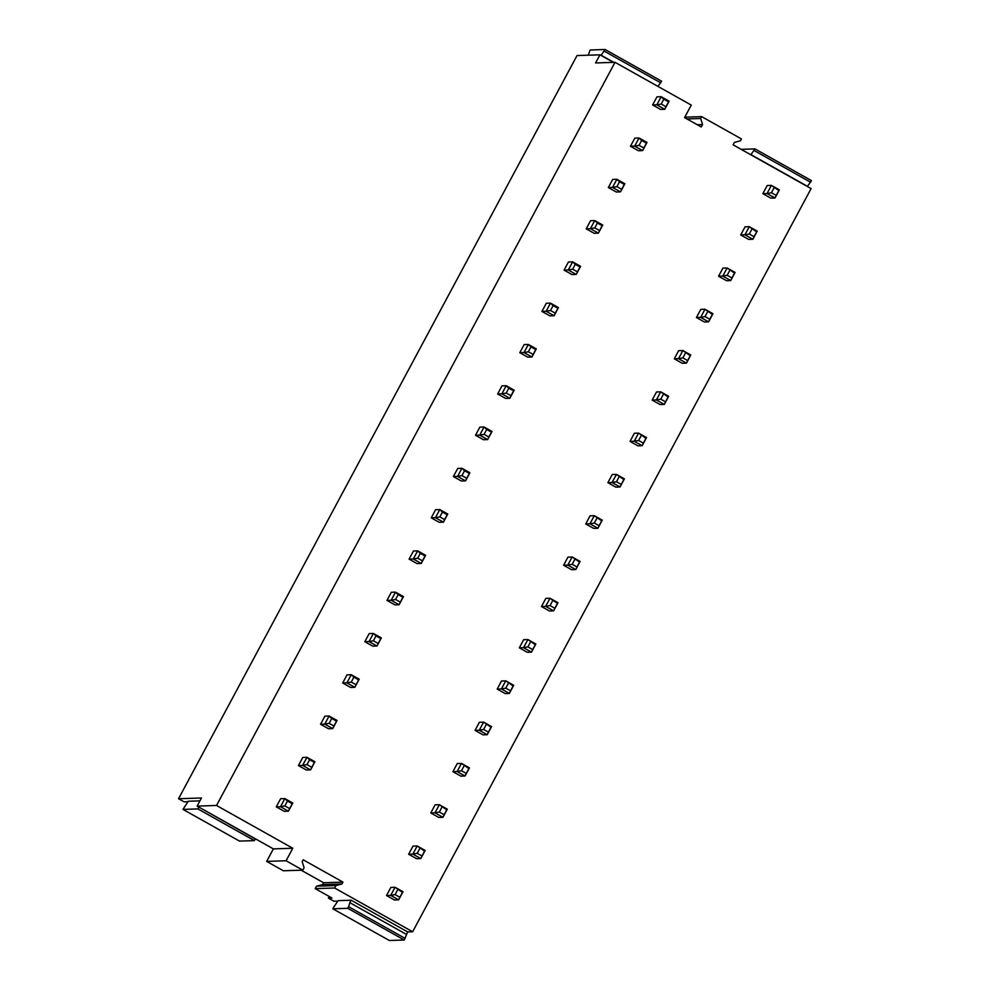 <?xml version="1.0" encoding="UTF-8"?>
<svg xmlns="http://www.w3.org/2000/svg" width="990" height="990" viewBox="0 0 990 990"><rect width="100%" height="100%" fill="white"/><g stroke="black" fill="none" stroke-linecap="round" stroke-linejoin="round"><path stroke-width="1.49" d="M407.657 931.924L351.153 900.219L338.159 900.64L333.717 907.174L332.838 908.795L389.355 940.5L404.254 940.017L407.657 931.924L412.632 931.763L811.107 188.595L733.107 144.837L734.419 142.399L740.446 140.815L741.448 138.947L701.65 116.622L700.648 118.491L702.578 124.542L701.279 126.98L684.56 117.6L691.268 105.089L615.025 62.321L216.538 805.476L292.793 848.257L273.376 848.888L266.656 861.399L286.073 860.768L292.793 848.257M701.65 116.622L684.795 117.167M700.648 118.491L686.936 118.936M702.578 124.542L697.232 124.715M337.899 901.123L333.976 901.246L328.408 898.128L329.274 896.519M741.139 149.342L754.949 148.896L811.454 180.601L807.357 186.491M613.416 62.37L599.965 54.821L577.021 55.564L178.547 798.732L184.115 801.851L188.038 801.727M412.632 931.763L334.632 888.005L335.932 885.567L341.958 883.983L342.961 882.115L303.175 859.79L302.173 861.659L304.103 867.71L302.792 870.148L283.375 870.779L266.656 861.399M342.961 882.115L323.544 882.734L301.195 870.198M341.958 883.983L322.542 884.602L323.544 882.734M335.932 885.567L316.515 886.199L322.542 884.602M334.632 888.005L315.216 888.636L316.515 886.199M199.931 800.861L188.286 801.244L182.977 809.399L239.493 841.104L254.393 840.621L255.333 838.765M588.208 55.205L590.176 49.983L605.076 49.5L661.592 81.205L657.979 86.415M302.792 870.148L286.073 860.768M216.538 805.476L197.121 806.107L273.376 848.888M197.121 806.107L201.477 797.977L178.547 798.732M599.965 54.821L595.609 62.952L615.025 62.321M328.408 898.128L331.922 898.004L315.216 888.636M774.032 187.853L771.42 192.728L776.197 195.401L778.808 190.526L771.408 185.39L779.365 189.857L775.009 197.988L770.802 198.124L762.845 193.656L767.201 185.526L771.408 185.39L767.052 193.52L762.845 193.656M668.584 101.846L665.973 106.722L661.196 104.037L663.807 99.161L668.584 101.846L669.129 101.166L664.773 109.296L660.577 109.432L652.608 104.965L656.964 96.847L661.172 96.711L656.816 104.829L652.608 104.965M751.893 229.136L749.282 234.011L754.058 236.697L756.669 231.821L749.269 226.685L757.226 231.14L752.87 239.271L748.663 239.407L740.706 234.939L745.062 226.821L749.269 226.685L744.913 234.803L740.706 234.939M646.445 143.129L643.834 148.005L639.057 145.332L641.668 140.444L646.445 143.129L647.002 142.461L642.634 150.591L638.439 150.727L630.469 146.26L634.837 138.13L639.033 137.994L634.677 146.124L630.469 146.26M729.754 270.418L727.143 275.294L731.919 277.98L734.53 273.104L727.13 267.968L735.087 272.436L730.731 280.554L726.524 280.69L718.567 276.235L722.923 268.104L727.13 267.968L722.774 276.099L718.567 276.235M624.306 184.412L621.695 189.288L616.918 186.615L619.53 181.739L624.306 184.412L624.863 183.744L620.495 191.874L616.3 192.011L608.343 187.543L612.699 179.413L616.894 179.277L612.538 187.407L608.343 187.543M707.627 311.714L705.004 316.59L709.78 319.263L712.392 314.387L704.991 309.251L712.949 313.719L708.593 321.849L704.385 321.985L696.428 317.518L700.784 309.387L704.991 309.251L700.635 317.382L696.428 317.518M602.168 225.708L599.556 230.583L594.78 227.898L597.391 223.022L602.168 225.708L602.724 225.027L598.368 233.157L594.161 233.294L586.204 228.826L590.56 220.708L594.767 220.572L590.399 228.69L586.204 228.826M685.488 352.997L682.865 357.873L687.642 360.558L690.265 355.682L682.852 350.547L690.81 355.002L686.454 363.132L682.246 363.268L674.289 358.801L678.645 350.683L682.852 350.547L678.496 358.665L674.289 358.801M580.029 266.991L577.418 271.866L572.641 269.181L575.252 264.305L580.029 266.991L580.586 266.322L576.23 274.44L572.022 274.577L564.065 270.122L568.421 261.991L572.628 261.855L568.26 269.985L564.065 270.122M663.35 394.28L660.726 399.156L665.503 401.841L668.126 396.965L660.714 391.83L668.671 396.297L664.315 404.415L660.107 404.551L652.15 400.096L656.506 391.966L660.714 391.83L656.358 399.96L652.15 400.096M557.89 308.274L555.279 313.149L550.502 310.476L553.113 305.601L557.89 308.274L558.447 307.605L554.091 315.736L549.883 315.872L541.926 311.404L546.282 303.274L550.49 303.138L546.134 311.268L541.926 311.404M641.211 435.575L638.6 440.451L643.364 443.124L645.987 438.248L638.575 433.113L646.532 437.58L642.176 445.71L637.968 445.846L630.011 441.379L634.367 433.249L638.575 433.113L634.219 441.243L630.011 441.379M535.751 349.569L533.14 354.445L528.363 351.759L530.974 346.884L535.751 349.569L536.308 348.888L531.952 357.019L527.744 357.155L519.787 352.688L524.143 344.57L528.351 344.433L523.995 352.551L519.787 352.688M619.072 476.858L616.461 481.734L621.225 484.419L623.849 479.531L616.436 474.396L624.393 478.863L620.037 486.993L615.83 487.13L607.872 482.662L612.228 474.532L616.436 474.396L612.08 482.526L607.872 482.662M513.612 390.852L511.001 395.728L506.224 393.042L508.835 388.167L513.612 390.852L514.169 390.184L509.813 398.302L505.605 398.438L497.648 393.983L502.004 385.853L506.212 385.716L501.856 393.847L497.648 393.983M596.933 518.141L594.322 523.017L599.099 525.702L601.71 520.827L594.297 515.691L602.254 520.158L597.898 528.276L593.703 528.413L585.734 523.957L590.102 515.827L594.297 515.691L589.941 523.821L585.734 523.957M491.473 432.135L488.862 437.011L484.085 434.338L486.709 429.462L491.473 432.135L492.03 431.467L487.674 439.597L483.467 439.733L475.509 435.266L479.865 427.136L484.073 426.999L479.717 435.13L475.509 435.266M574.794 559.437L572.183 564.312L576.96 566.985L579.571 562.11L572.158 556.974L580.128 561.441L575.759 569.572L571.564 569.708L563.595 565.24L567.963 557.11L572.158 556.974L567.802 565.104L563.595 565.24M469.347 473.418L466.723 478.306L461.946 475.621L464.57 470.745L469.347 473.418L469.891 472.75L465.535 480.88L461.328 481.016L453.371 476.549L457.726 468.431L461.934 468.282L457.578 476.413L453.371 476.549M552.655 600.72L550.044 605.595L554.821 608.268L557.432 603.393L550.019 598.257L557.989 602.724L553.633 610.855L549.425 610.991L541.468 606.524L545.824 598.393L550.019 598.257L545.663 606.387L541.468 606.524M447.208 514.713L444.584 519.589L439.808 516.904L442.431 512.028L447.208 514.713L447.752 514.045L443.396 522.163L439.189 522.299L431.232 517.844L435.588 509.714L439.795 509.578L435.439 517.708L431.232 517.844M530.516 642.003L527.905 646.878L532.682 649.564L535.293 644.688L527.893 639.552L535.85 644.02L531.494 652.138L527.286 652.274L519.329 647.819L523.685 639.688L527.893 639.552L523.524 647.67L519.329 647.819M425.069 555.996L422.445 560.872L417.681 558.199L420.292 553.323L425.069 555.996L425.613 555.328L421.257 563.458L417.05 563.595L409.093 559.127L413.449 550.997L417.656 550.861L413.3 558.991L409.093 559.127M508.377 683.298L505.766 688.174L510.543 690.847L513.154 685.971L505.754 680.835L513.711 685.303L509.355 693.433L505.147 693.569L497.19 689.102L501.546 680.971L505.754 680.835L501.398 688.966L497.19 689.102M402.93 597.279L400.319 602.155L395.542 599.482L398.153 594.606L402.93 597.279L403.475 596.611L399.118 604.741L394.923 604.878L386.954 600.41L391.322 592.28L395.517 592.144L391.161 600.274L386.954 600.41M486.239 724.581L483.627 729.457L488.404 732.13L491.015 727.254L483.615 722.118L491.572 726.586L487.216 734.716L483.009 734.852L475.052 730.385L479.407 722.255L483.615 722.118L479.259 730.249L475.052 730.385M380.791 638.575L378.18 643.451L373.403 640.765L376.014 635.889L380.791 638.575L381.348 637.907L376.98 646.024L372.785 646.161L364.815 641.706L369.183 633.575L373.379 633.439L369.022 641.57L364.815 641.706M464.1 765.864L461.489 770.74L466.265 773.425L468.876 768.549L461.476 763.414L469.433 767.869L465.077 775.999L460.87 776.135L452.913 771.668L457.269 763.55L461.476 763.414L457.12 771.532L452.913 771.668M358.652 679.858L356.041 684.734L351.264 682.06L353.875 677.185L358.652 679.858L359.209 679.19L354.841 687.32L350.646 687.456L342.689 682.989L347.045 674.858L351.24 674.722L346.884 682.852L342.689 682.989M441.973 807.147L439.35 812.035L444.126 814.708L446.738 809.832L439.337 804.697L447.294 809.164L442.938 817.295L438.731 817.431L430.774 812.963L435.13 804.833L439.337 804.697L434.981 812.827L430.774 812.963M336.513 721.141L333.902 726.016L329.125 723.343L331.737 718.468L336.513 721.141L337.07 720.473L332.714 728.603L328.507 728.739L320.55 724.272L324.906 716.141L329.113 716.005L324.745 724.135L320.55 724.272M419.834 848.442L417.211 853.318L421.988 855.991L424.611 851.115L417.198 845.98L425.156 850.447L420.8 858.577L416.592 858.714L408.635 854.246L412.991 846.116L417.198 845.98L412.842 854.11L408.635 854.246M314.375 762.436L311.763 767.312L306.987 764.627L309.598 759.751L314.375 762.436L314.931 761.755L310.575 769.886L306.368 770.022L298.411 765.555L302.767 757.437L306.974 757.301L302.606 765.418L298.411 765.555M397.695 889.725L395.072 894.601L399.849 897.287L402.472 892.411L395.06 887.275L403.017 891.73L398.661 899.861L394.453 899.997L386.496 895.529L390.852 887.411L395.06 887.275L390.704 895.393L386.496 895.529M292.236 803.719L289.625 808.595L284.848 805.922L287.459 801.046L292.236 803.719L292.793 803.051L288.437 811.181L284.229 811.317L276.272 806.85L280.628 798.72L284.835 798.584L280.479 806.714L276.272 806.85M605.076 49.5L600.98 55.391M660.714 82.826L604.209 51.121M613.8 62.358L601.079 55.217M255.272 838.988L198.829 807.06M254.393 840.621L197.889 808.917L198.755 807.296M182.977 809.399L197.889 808.917M754.949 148.896L750.841 154.786M810.587 182.222L754.071 150.517M807.444 186.318L750.94 154.613M406.358 934.362L349.841 902.657L351.153 900.219M405.133 938.396L348.616 906.692L349.841 902.657M404.254 940.017L347.75 908.313L348.616 906.692M332.838 908.795L347.75 908.313M771.42 192.728L767.052 193.52L775.009 197.988L776.197 195.401M778.808 190.526L779.365 189.857M669.129 101.166L661.172 96.711L663.807 99.161M665.973 106.722L664.773 109.296L656.816 104.829L661.196 104.037M749.282 234.011L744.913 234.803L752.87 239.271L754.058 236.697M756.669 231.821L757.226 231.14M647.002 142.461L639.033 137.994L641.668 140.444M643.834 148.005L642.634 150.591L634.677 146.124L639.057 145.332M727.143 275.294L722.774 276.099L730.731 280.554L731.919 277.98M734.53 273.104L735.087 272.436M624.863 183.744L616.894 179.277L619.53 181.739M621.695 189.288L620.495 191.874L612.538 187.407L616.918 186.615M705.004 316.59L700.635 317.382L708.593 321.849L709.78 319.263M712.392 314.387L712.949 313.719M602.724 225.027L594.767 220.572L597.391 223.022M599.556 230.583L598.368 233.157L590.399 228.69L594.78 227.898M682.865 357.873L678.496 358.665L686.454 363.132L687.642 360.558M690.265 355.682L690.81 355.002M580.586 266.322L572.628 261.855L575.252 264.305M577.418 271.866L576.23 274.44L568.26 269.985L572.641 269.181M660.726 399.156L656.358 399.96L664.315 404.415L665.503 401.841M668.126 396.965L668.671 396.297M558.447 307.605L550.49 303.138L553.113 305.601M555.279 313.149L554.091 315.736L546.134 311.268L550.502 310.476M638.6 440.451L634.219 441.243L642.176 445.71L643.364 443.124M645.987 438.248L646.532 437.58M536.308 348.888L528.351 344.433L530.974 346.884M533.14 354.445L531.952 357.019L523.995 352.551L528.363 351.759M616.461 481.734L612.08 482.526L620.037 486.993L621.225 484.419M623.849 479.531L624.393 478.863M514.169 390.184L506.212 385.716L508.835 388.167M511.001 395.728L509.813 398.302L501.856 393.847L506.224 393.042M594.322 523.017L589.941 523.821L597.898 528.276L599.099 525.702M601.71 520.827L602.254 520.158M492.03 431.467L484.073 426.999L486.709 429.462M488.862 437.011L487.674 439.597L479.717 435.13L484.085 434.338M572.183 564.312L567.802 565.104L575.759 569.572L576.96 566.985M579.571 562.11L580.128 561.441M469.891 472.75L461.934 468.282L464.57 470.745M466.723 478.306L465.535 480.88L457.578 476.413L461.946 475.621M550.044 605.595L545.663 606.387L553.633 610.855L554.821 608.268M557.432 603.393L557.989 602.724M447.752 514.045L439.795 509.578L442.431 512.028M444.584 519.589L443.396 522.163L435.439 517.708L439.808 516.904M527.905 646.878L523.524 647.67L531.494 652.138L532.682 649.564M535.293 644.688L535.85 644.02M425.613 555.328L417.656 550.861L420.292 553.323M422.445 560.872L421.257 563.458L413.3 558.991L417.681 558.199M505.766 688.174L501.398 688.966L509.355 693.433L510.543 690.847M513.154 685.971L513.711 685.303M403.475 596.611L395.517 592.144L398.153 594.606M400.319 602.155L399.118 604.741L391.161 600.274L395.542 599.482M483.627 729.457L479.259 730.249L487.216 734.716L488.404 732.13M491.015 727.254L491.572 726.586M381.348 637.907L373.379 633.439L376.014 635.889M378.18 643.451L376.98 646.024L369.022 641.57L373.403 640.765M461.489 770.74L457.12 771.532L465.077 775.999L466.265 773.425M468.876 768.549L469.433 767.869M359.209 679.19L351.24 674.722L353.875 677.185M356.041 684.734L354.841 687.32L346.884 682.852L351.264 682.06M439.35 812.035L434.981 812.827L442.938 817.295L444.126 814.708M446.738 809.832L447.294 809.164M337.07 720.473L329.113 716.005L331.737 718.468M333.902 726.016L332.714 728.603L324.745 724.135L329.125 723.343M417.211 853.318L412.842 854.11L420.8 858.577L421.988 855.991M424.611 851.115L425.156 850.447M314.931 761.755L306.974 757.301L309.598 759.751M311.763 767.312L310.575 769.886L302.606 765.418L306.987 764.627M395.072 894.601L390.704 895.393L398.661 899.861L399.849 897.287M402.472 892.411L403.017 891.73M292.793 803.051L284.835 798.584L287.459 801.046M289.625 808.595L288.437 811.181L280.479 806.714L284.848 805.922"/></g></svg>
